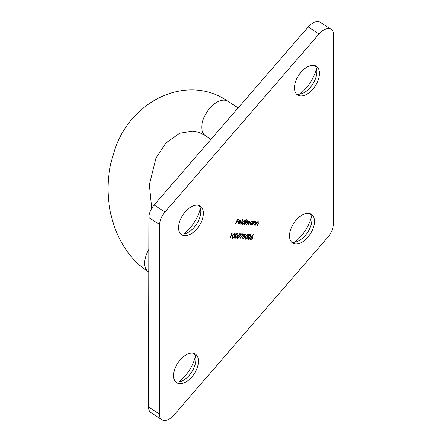 <?xml version="1.0" encoding="UTF-8"?>
<svg xmlns="http://www.w3.org/2000/svg" width="442" height="442" viewBox="0 0 442 442"><rect width="100%" height="100%" fill="white"/><g stroke="black" fill="none" stroke-linecap="round" stroke-linejoin="round"><path stroke-width="0.66" d="M248.459 238.879L247.807 239.078L248.271 239.382C247.553 238.995 247.537 238.116 248.211 236.746L250.421 234.277C251.15 234.658 251.183 235.536 250.515 236.918L247.995 239.293M250.526 234.956L250.426 234.277L250.702 234.365M244.509 235.702L244.907 237.371L243.001 238.995L242.547 237.547L243.233 238.498L244.608 237.332L244.244 236.194L243.393 236.393L244.757 233.984L246.15 234.089L245.94 234.586L244.785 234.503L244.067 235.768L244.824 235.796M243.266 238.498L242.702 238.901M242.431 238.023L243.233 238.498M243.774 235.89L244.525 236.282L243.675 235.89M238.034 238.111L237.376 238.31L237.846 238.614C237.127 238.227 237.105 237.348 237.785 235.978L239.995 233.509C240.724 233.89 240.757 234.768 240.089 236.15L237.564 238.525M240.094 234.188L239.995 233.509L240.271 233.597M232.818 237.73L232.16 237.923L232.63 238.232C231.912 237.846 231.895 236.967 232.569 235.597L234.779 233.122C235.509 233.503 235.542 234.387 234.873 235.763L232.348 238.144M234.884 233.807L234.785 233.122L235.061 233.21M258.15 221.657L258.316 223.525L257.553 225.337L257.25 225.315L258.255 222.834L257.913 222.088L256.675 222.967L255.382 225.177L256.874 221.63L257.178 221.652L256.913 222.293L258.415 221.74M257.542 221.796L258.139 222.16L257.498 221.823M250.653 224.442L250.006 224.575L250.476 224.884L249.962 222.939L252.034 221.204L252.73 222L253.31 221.365L251.818 224.917L251.515 224.895L251.774 224.282L250.111 224.763M252.034 221.204L252.404 221.32M243.05 223.884L242.404 224.017L242.873 224.321L242.36 222.381L244.432 220.646L245.117 221.47L246.006 219.348L246.31 219.37L244.216 224.354L243.912 224.332L244.172 223.718L242.503 224.204M244.432 220.646L244.78 220.757M239.012 223.586L238.36 223.718L238.829 224.022L238.354 222.105L239.139 220.939L240.382 220.348L241.089 221.122L240.84 222.376L238.625 222.21L238.978 223.586L240.387 223.127L238.448 223.906M240.382 220.348L240.752 220.464M238.127 223.088L238.978 223.586M308.439 213.309A17.139 9.829 -56.9 0 1 311.356 214.254A17.139 9.829 -56.9 0 1 310.24 233.984A17.139 9.829 -56.9 0 1 292.648 242.973A17.139 9.829 -56.9 0 1 292.438 225.503A17.139 9.829 -56.9 0 1 308.439 213.309M197.425 205.127A17.139 9.829 -56.9 0 1 200.342 206.077A17.139 9.829 -56.9 0 1 199.226 225.801A17.139 9.829 -56.9 0 1 181.634 234.79A17.139 9.829 -56.9 0 1 181.424 217.32A17.139 9.829 -56.9 0 1 197.425 205.127M313.422 65.317A17.139 9.829 -56.9 0 1 316.339 66.267A17.139 9.829 -56.9 0 1 315.223 85.991A17.139 9.829 -56.9 0 1 297.632 94.986A17.139 9.829 -56.9 0 1 297.416 77.516A17.139 9.829 -56.9 0 1 313.422 65.317M192.441 353.114A17.139 9.829 -56.9 0 1 195.364 354.064A17.139 9.829 -56.9 0 1 194.242 373.788A17.139 9.829 -56.9 0 1 176.651 382.783A17.139 9.829 -56.9 0 1 176.441 365.307A17.139 9.829 -56.9 0 1 192.441 353.114M159.672 224.624A13.708 7.862 -56.9 0 1 164.965 212.022L319.041 33.984A13.708 7.862 -56.9 0 1 331.202 29.338A13.708 7.862 -56.9 0 1 333.688 35.062L333.323 224.425A13.708 7.862 -56.9 0 1 328.025 237.028L173.949 415.066A13.708 7.862 -56.9 0 1 161.794 419.712A13.708 7.862 -56.9 0 1 159.308 413.983L159.672 224.624L148.849 217.575A13.708 7.862 -56.9 0 1 154.148 204.972L308.223 26.934A13.708 7.862 -56.9 0 1 320.378 22.288L331.202 29.338M235.525 223.718L237.569 218.856L239.221 218.978L239.012 219.475L237.663 219.376L237.034 220.873L238.382 220.972L238.172 221.47L236.824 221.37L235.829 223.74L235.525 223.718M240.697 224.1L242.791 219.11L243.094 219.133L241 224.122L240.697 224.1M247.586 220.878L248.017 221.796L249.282 221.006L249.415 222.757L248.603 224.68L248.299 224.658L249.111 222.729L249.05 221.436L246.603 224.53L247.365 222.724L247.354 221.309L244.912 224.409L246.404 220.856L246.708 220.878L246.448 221.497L247.824 220.956M255.283 221.448L255.448 223.315L254.686 225.127L254.382 225.105L255.388 222.624L255.045 221.878L253.807 222.757L252.515 224.967L254.006 221.414L254.31 221.436L254.045 222.077L255.548 221.53M254.675 221.586L255.272 221.945L254.631 221.608M231.299 233.509L231.707 233.022L232.332 233.072L230.288 237.929L229.984 237.907L231.818 233.547L231.299 233.509M235.426 237.923L234.768 238.116L235.238 238.426C234.52 238.039 234.503 237.161 235.177 235.785L237.387 233.315C238.116 233.696 238.15 234.575 237.481 235.956L234.956 238.332M237.492 234L237.387 233.315L237.663 233.404M241.42 234.254L241.63 233.757L243.719 233.906L239.84 238.763L242.995 234.37L241.42 234.254M245.2 238.89L245.664 239.194C244.951 238.807 244.929 237.929 245.603 236.558L247.813 234.083C248.542 234.464 248.575 235.343 247.907 236.724L245.387 239.1M247.918 234.768L247.818 234.083L248.095 234.172M252.316 237.343L252.631 238.172L250.945 239.581L250.542 238.028L253.459 234.498L251.863 236.68L252.52 236.746M250.597 237.907L251.172 239.083L250.476 239.277L250.658 239.487M178.717 381.982A29.133 16.713 123.1 0 0 195.463 356.274M294.715 242.177A29.133 16.713 123.1 0 0 311.461 216.47M183.701 233.995A29.133 16.713 123.1 0 0 200.447 208.287M299.698 94.185A29.133 16.713 123.1 0 0 316.444 68.482M161.794 419.712L150.971 412.662A13.708 7.862 -56.9 0 1 148.484 406.938L148.849 217.575M193.95 353.401A17.139 9.829 -56.9 0 1 195.867 360.247A17.139 9.829 -56.9 0 1 182.513 380.744A17.139 9.829 -56.9 0 1 175.474 381.761M314.931 65.604A17.139 9.829 -56.9 0 1 316.842 72.449A17.139 9.829 -56.9 0 1 303.488 92.947A17.139 9.829 -56.9 0 1 296.455 93.964M198.933 205.408A17.139 9.829 -56.9 0 1 200.85 212.259A17.139 9.829 -56.9 0 1 187.496 232.757A17.139 9.829 -56.9 0 1 180.458 233.774M309.947 213.591A17.139 9.829 -56.9 0 1 311.864 220.442A17.139 9.829 -56.9 0 1 298.51 240.934A17.139 9.829 -56.9 0 1 291.471 241.951M238.641 218.934L239.012 219.475M238.542 219.171L237.47 219.088M237.802 220.928L238.172 221.47M237.702 221.166L236.63 221.083M240.481 220.359L241.089 221.122M240.437 221.895L240.84 222.376M240.371 222.066L238.437 221.923M240.028 220.569L240.216 220.785L238.84 221.773L240.719 221.912L240.028 220.569M244.503 220.657L245.117 221.47M242.139 223.293L243.067 223.884L244.653 222.564L244.249 221.083L242.664 222.403L243.067 223.884M244.072 220.867L244.542 221.171L244.072 220.867M247.117 220.575L247.548 221.486M247.669 221.569L248.017 221.796M249.233 221.006L249.255 221.508M252.128 221.221L252.73 222M249.741 223.851L250.669 224.448L252.26 223.127L251.852 221.641L250.266 222.967L250.669 224.448M251.675 221.425L252.144 221.735L251.675 221.425M255.261 221.448L255.316 221.978M253.52 222.569L253.807 222.757M258.128 221.657L258.183 222.193M256.388 222.785L256.675 222.967M231.752 233.028L231.597 233.398M231.464 233.315L231.818 233.547M234.426 233.52L234.127 233.315L234.58 233.619L232.873 235.614L232.851 237.735L233.928 236.951L234.569 235.741L234.763 233.68L234.293 233.376M232.072 237.243L232.851 237.735M237.034 233.713L236.735 233.509M234.68 237.431L235.459 237.929L236.536 237.144L237.177 235.934L237.188 233.812L235.481 235.807L235.459 237.929M239.641 233.906L239.343 233.702L239.791 234.006L238.089 236L238.067 238.116L239.144 237.337L239.785 236.127L239.973 234.067L239.503 233.757M237.288 237.625L238.067 238.116M243.039 233.857L242.757 234.216M241.531 233.989L242.995 234.37M245.57 234.045L245.94 234.586M245.47 234.282L244.625 234.216M244.542 235.708L244.63 236.382M245.851 238.691L245.2 238.884M247.459 234.481L247.166 234.277L247.614 234.58L245.912 236.575L245.885 238.697L246.962 237.912L247.603 236.702L247.796 234.641L247.327 234.332M245.111 238.205L245.885 238.697M250.067 234.674L249.769 234.47L250.222 234.774L248.52 236.768L248.492 238.884L249.57 238.105L250.211 236.895L250.404 234.835L249.934 234.525M247.719 238.393L248.492 238.884M250.376 238.614L251.172 239.083L252.316 238.177L251.957 237.15L250.841 238.067M251.487 236.846L252.194 237.227L251.327 236.851M154.148 204.972L164.965 212.022M308.223 26.934L319.041 33.984M148.484 406.938L159.308 413.983M151.7 208.375L149.341 184.723L155.982 158.043L165.921 143.075L179.458 133.34L192.242 131.147C196.718 131.445 201.138 132.987 205.508 135.782A20.564 11.796 123.1 0 1 206.85 112.113A20.564 11.796 123.1 0 1 227.962 101.323C186.021 72.013 126.777 102.268 113.064 155.424C99.494 198.22 114.064 250.067 148.368 271.719A20.564 11.796 -56.9 0 1 148.788 249.537M148.368 271.719L148.744 271.968M205.508 135.782L210.956 139.329M227.962 101.323L238.122 107.942"/></g></svg>
